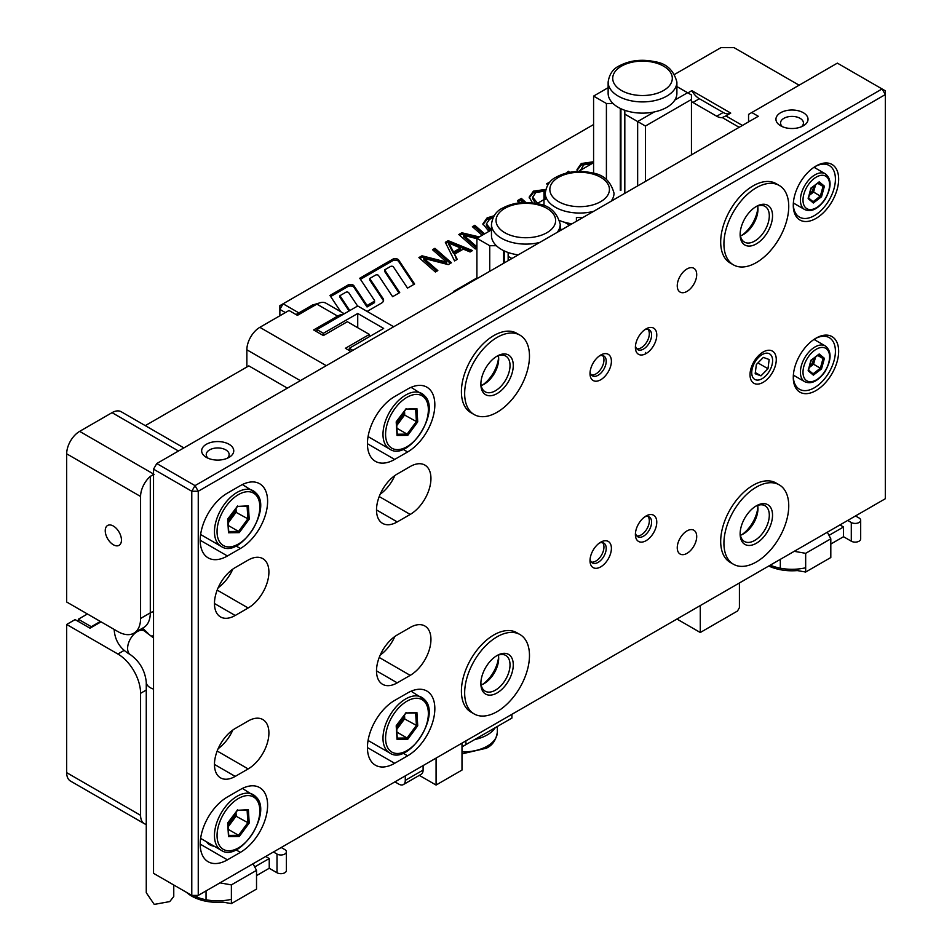 <?xml version="1.0" encoding="UTF-8"?>
<svg xmlns="http://www.w3.org/2000/svg" width="952" height="952" viewBox="0 0 952 952"><rect width="100%" height="100%" fill="white"/><g stroke="black" fill="none" stroke-linecap="round" stroke-linejoin="round"><path stroke-width="1.43" d="M423.104 765.587L423.104 770.073A9.163 5.295 60 0 1 421.212 774.273L403.386 784.567A9.163 5.295 -120 0 0 405.278 780.366L423.104 770.073M405.278 775.88L405.278 780.366M403.386 784.567A9.163 5.295 -120 0 1 398.805 784.115L394.913 781.866M357.726 327.714L357.726 313.47L383.656 328.44L349.301 348.277L352.871 350.336M393.7 326.762L357.726 305.985L316.897 329.559L323.371 333.307L357.726 313.47M323.371 333.307L323.371 335.556L313.636 329.951L337.615 316.1A18.338 10.579 120 0 1 343.267 314.338M349.301 350.538L349.301 348.277M316.897 329.559L316.897 331.832M91.309 627.463L91.309 626.713L78.35 619.228L87.417 613.981M91.309 626.713L100.388 621.466M78.35 619.228L78.35 621.466M350.907 351.466L345.397 348.289L369.376 334.438L347.337 321.716L323.359 335.568M369.376 336.687L369.376 334.438M246.865 366.996L246.865 349.789A18.338 10.579 -60 0 1 259.837 327.333L289.003 310.495L297.429 315.35L316.873 304.128A18.338 10.579 -60 0 1 326.036 303.224L344.279 313.755M287.385 388.142L248.817 365.877L145.287 425.639M133.923 633.163L143.645 627.547A32.082 18.528 -120 0 0 150.297 612.862A13.745 7.937 180 0 1 153.534 611.47L150.297 612.862L150.297 476.369A18.338 10.579 120 0 0 140.575 496.48L140.575 618.479A32.082 18.528 60 0 1 133.923 633.163A32.082 18.528 60 0 1 117.881 631.569L66.676 602.009L66.676 453.818A18.338 10.579 -60 0 1 79.647 431.363L112.05 412.656A18.338 10.579 -60 0 1 121.213 411.74L183.855 447.904M142.61 628.153L148.095 633.413M113.347 526.039A11.46 6.616 -120 0 0 105.244 530.716A11.46 6.616 -120 0 0 113.347 544.758A11.46 6.616 -120 0 0 121.451 540.07A11.46 6.616 -120 0 0 113.347 526.039M140.575 618.479L150.297 612.862L150.297 476.369L154.093 474.346M142.253 628.356L143.74 630.617M124.272 650.335L117.881 654.024A32.082 18.528 60 0 1 140.575 693.318L140.575 815.317A18.338 10.579 120 0 0 144.371 823.706L70.472 781.045A18.338 10.579 -60 0 1 66.676 772.655L66.676 624.464L75.101 619.597L90.012 628.201L101.031 621.846M144.371 823.706A18.338 10.579 120 0 0 146.263 824.42M117.881 654.024L66.676 624.464M173.764 885.003L173.764 896.51L169.742 901.592L154.236 904.4L146.263 892.714L146.263 682.096A13.745 7.937 180 0 0 153.534 689.093M150.297 476.369L153.534 474.536M739.157 127.306L722.282 117.572A14.661 8.473 60 0 1 716.725 116.227L692.889 102.471A14.661 8.473 60 0 1 691.449 101.519M687.891 92.915L691.842 90.63A14.661 8.473 -120 0 0 699.375 98.722L723.199 112.479A14.661 8.473 -120 0 0 730.327 113.324M691.842 90.63L730.731 113.086L725.472 116.132M742.405 125.438L725.876 115.894L722.282 117.572M799.121 85.204L733.968 47.6L721.009 47.6L674.742 74.316M763.147 352.026L763.147 352.026A18.564 10.722 120 0 0 750.021 374.767A18.564 10.722 120 0 0 763.147 382.347A18.564 10.722 120 0 0 776.273 359.606A18.564 10.722 120 0 0 763.147 352.026L763.147 352.026M677.253 547.745A13.745 7.937 120 0 0 680.109 554.04A13.745 7.937 120 0 0 690.7 550.363A13.745 7.937 120 0 0 696.709 536.523A13.745 7.937 120 0 0 693.853 530.228A13.745 7.937 120 0 0 683.262 533.917A13.745 7.937 120 0 0 677.253 547.745M677.253 285.79A13.745 7.937 120 0 0 680.109 292.085A13.745 7.937 120 0 0 690.7 288.408A13.745 7.937 120 0 0 696.709 274.569A13.745 7.937 120 0 0 693.853 268.274A13.745 7.937 120 0 0 683.262 271.951A13.745 7.937 120 0 0 677.253 285.79M757.661 206.037A20.623 11.912 -60 0 1 757.959 209.261A20.623 11.912 -60 0 1 743.369 234.525A20.623 11.912 -60 0 1 740.43 235.882M757.661 505.417A20.623 11.912 -60 0 1 757.959 508.642A20.623 11.912 -60 0 1 743.369 533.905A20.623 11.912 -60 0 1 740.43 535.262M498.384 355.727A20.623 11.912 -60 0 1 498.681 358.952A20.623 11.912 -60 0 1 484.104 384.215A20.623 11.912 -60 0 1 481.165 385.56M498.384 655.107A20.623 11.912 -60 0 1 498.681 658.332A20.623 11.912 -60 0 1 484.104 683.596A20.623 11.912 -60 0 1 481.165 684.94M214.426 846.352A11.46 6.616 180 0 1 209.595 844.698A11.46 6.616 180 0 1 206.727 841.913M206.358 457.377A16.041 9.258 0 0 0 229.051 457.377A16.041 9.258 0 0 0 229.051 444.275A16.041 9.258 0 0 0 206.358 444.275A16.041 9.258 0 0 0 206.358 457.377L206.358 457.377M227.147 458.305A11.46 6.616 0 0 0 229.158 454.568A11.46 6.616 0 0 0 225.802 449.891A11.46 6.616 0 0 0 213.319 448.452A11.46 6.616 0 0 0 206.239 454.568A11.46 6.616 0 0 0 208.25 458.305M780.64 125.807A16.041 9.258 0 0 0 803.333 125.807A16.041 9.258 0 0 0 803.333 112.717A16.041 9.258 0 0 0 780.64 112.717A16.041 9.258 0 0 0 780.64 125.807L780.64 125.807M801.429 126.747A11.46 6.616 0 0 0 803.44 123.01A11.46 6.616 0 0 0 800.085 118.322A11.46 6.616 0 0 0 787.601 116.894A11.46 6.616 0 0 0 780.533 123.01A11.46 6.616 0 0 0 782.532 126.747M644.694 516.888A11.46 6.616 -60 0 1 649.216 516.912A11.46 6.616 -60 0 1 650.978 526.087A11.46 6.616 -60 0 1 643.492 536.19A11.46 6.616 -60 0 1 637.757 536.75A11.46 6.616 -60 0 1 635.472 532.846M646.087 540.677A15.125 8.735 -60 0 1 635.389 534.5A15.125 8.735 -60 0 1 646.087 515.984L646.087 515.984A15.125 8.735 -60 0 1 656.773 522.148A15.125 8.735 -60 0 1 646.087 540.677M599.32 543.08A11.46 6.616 -60 0 1 603.842 543.104A11.46 6.616 -60 0 1 605.603 552.279A11.46 6.616 -60 0 1 598.118 562.382A11.46 6.616 -60 0 1 592.382 562.953A11.46 6.616 -60 0 1 590.109 559.05M600.712 566.868A15.125 8.735 -60 0 1 590.014 560.692A15.125 8.735 -60 0 1 600.712 542.176L600.712 542.176A15.125 8.735 -60 0 1 611.398 548.352A15.125 8.735 -60 0 1 600.712 566.868M599.32 355.965A11.46 6.616 -60 0 1 603.842 355.988A11.46 6.616 -60 0 1 605.603 365.175A11.46 6.616 -60 0 1 598.118 375.267A11.46 6.616 -60 0 1 592.382 375.838A11.46 6.616 -60 0 1 590.109 371.935M600.712 379.765A15.125 8.735 -60 0 1 590.014 373.589A15.125 8.735 -60 0 1 600.712 355.06L600.712 355.06A15.125 8.735 -60 0 1 611.398 361.236A15.125 8.735 -60 0 1 600.712 379.765M644.694 329.773A11.46 6.616 -60 0 1 649.216 329.797A11.46 6.616 -60 0 1 650.978 338.971A11.46 6.616 -60 0 1 643.492 349.075A11.46 6.616 -60 0 1 637.757 349.646A11.46 6.616 -60 0 1 635.472 345.731M646.087 353.561A15.125 8.735 -60 0 1 635.389 347.385A15.125 8.735 -60 0 1 646.087 328.868L646.087 328.868A15.125 8.735 -60 0 1 656.773 335.044A15.125 8.735 -60 0 1 646.087 353.561M815.971 338.186L815.971 338.186A32.082 18.528 120 0 0 793.278 377.48A32.082 18.528 120 0 0 815.971 390.582A32.082 18.528 120 0 0 838.652 351.288A32.082 18.528 120 0 0 815.971 338.186L815.971 338.186M793.302 376.516A29.786 17.195 120 0 0 799.454 389.249A29.786 17.195 120 0 0 814.353 387.773A29.786 17.195 120 0 0 833.809 361.522A29.786 17.195 120 0 0 829.24 337.651A29.786 17.195 120 0 0 815.138 338.674M793.302 376.337A29.786 17.195 120 0 0 793.932 375.98A29.786 17.195 120 0 0 794.361 375.719M815.971 166.041L815.971 166.041A32.082 18.528 120 0 0 793.278 205.334A32.082 18.528 120 0 0 815.971 218.436A32.082 18.528 120 0 0 838.652 179.143A32.082 18.528 120 0 0 815.971 166.041L815.971 166.041M793.302 204.371A29.786 17.195 120 0 0 799.454 217.104A29.786 17.195 120 0 0 814.353 215.628A29.786 17.195 120 0 0 833.809 189.377A29.786 17.195 120 0 0 829.24 165.505A29.786 17.195 120 0 0 815.138 166.54M793.302 204.192A29.786 17.195 120 0 0 793.932 203.835A29.786 17.195 120 0 0 794.361 203.585M779.248 185.473L776.011 183.605A45.839 26.466 120 0 0 740.692 195.886A45.839 26.466 120 0 0 720.688 242.01A45.839 26.466 120 0 0 730.184 262.99L733.421 264.858A45.839 26.466 120 0 0 768.74 252.577A45.839 26.466 120 0 0 788.744 206.453A45.839 26.466 120 0 0 779.248 185.473A45.839 26.466 120 0 0 743.928 197.754A45.839 26.466 120 0 0 723.925 243.879A45.839 26.466 120 0 0 733.421 264.858M779.248 484.854L776.011 482.985A45.839 26.466 120 0 0 740.692 495.266A45.839 26.466 120 0 0 720.688 541.39A45.839 26.466 120 0 0 730.184 562.37L733.421 564.238A45.839 26.466 120 0 0 768.74 551.958A45.839 26.466 120 0 0 788.744 505.833A45.839 26.466 120 0 0 779.248 484.854A45.839 26.466 120 0 0 743.928 497.134A45.839 26.466 120 0 0 723.925 543.259A45.839 26.466 120 0 0 733.421 564.238M519.982 634.544L516.746 632.675A45.839 26.466 120 0 0 481.426 644.956A45.839 26.466 120 0 0 461.411 691.081A45.839 26.466 120 0 0 470.907 712.06L474.144 713.929A45.839 26.466 120 0 0 509.463 701.648A45.839 26.466 120 0 0 529.479 655.523A45.839 26.466 120 0 0 519.982 634.544A45.839 26.466 120 0 0 484.663 646.824A45.839 26.466 120 0 0 464.659 692.949A45.839 26.466 120 0 0 474.144 713.929M519.982 335.163L516.746 333.295A45.839 26.466 120 0 0 481.426 345.576A45.839 26.466 120 0 0 461.411 391.7A45.839 26.466 120 0 0 470.907 412.68L474.144 414.548A45.839 26.466 120 0 0 509.463 402.268A45.839 26.466 120 0 0 529.479 356.143A45.839 26.466 120 0 0 519.982 335.163A45.839 26.466 120 0 0 484.663 347.444A45.839 26.466 120 0 0 464.659 393.569A45.839 26.466 120 0 0 474.144 414.548M496.23 656.035A20.623 11.912 -60 0 1 505.762 655.44A20.623 11.912 -60 0 1 508.915 671.969A20.623 11.912 -60 0 1 495.445 690.14A20.623 11.912 -60 0 1 485.127 691.164A20.623 11.912 -60 0 1 480.879 682.62M497.063 692.949A22.919 13.233 -60 0 1 480.867 683.596A22.919 13.233 -60 0 1 497.063 655.523L497.063 655.523A22.919 13.233 -60 0 1 513.271 664.877A22.919 13.233 -60 0 1 497.063 692.949M496.23 356.655A20.623 11.912 -60 0 1 505.762 356.06A20.623 11.912 -60 0 1 508.915 372.589A20.623 11.912 -60 0 1 495.445 390.76A20.623 11.912 -60 0 1 485.127 391.784A20.623 11.912 -60 0 1 480.879 383.24M497.063 393.569A22.919 13.233 -60 0 1 480.867 384.215A22.919 13.233 -60 0 1 497.063 356.143L497.063 356.143A22.919 13.233 -60 0 1 513.271 365.497A22.919 13.233 -60 0 1 497.063 393.569M755.507 206.965A20.623 11.912 -60 0 1 765.027 206.37A20.623 11.912 -60 0 1 768.193 222.899A20.623 11.912 -60 0 1 754.71 241.07A20.623 11.912 -60 0 1 744.404 242.094A20.623 11.912 -60 0 1 740.156 233.549M756.34 243.879A22.919 13.233 -60 0 1 740.132 234.525A22.919 13.233 -60 0 1 756.34 206.453L756.34 206.453A22.919 13.233 -60 0 1 772.536 215.818A22.919 13.233 -60 0 1 756.34 243.879M755.507 506.345A20.623 11.912 -60 0 1 765.027 505.75A20.623 11.912 -60 0 1 768.193 522.279A20.623 11.912 -60 0 1 754.71 540.45A20.623 11.912 -60 0 1 744.404 541.474A20.623 11.912 -60 0 1 740.156 532.93M756.34 543.259A22.919 13.233 -60 0 1 740.132 533.905A22.919 13.233 -60 0 1 756.34 505.833L756.34 505.833A22.919 13.233 -60 0 1 772.536 515.199A22.919 13.233 -60 0 1 756.34 543.259M410.205 627.463A29.333 16.934 -60 0 1 424.878 625.999A29.333 16.934 -60 0 1 430.947 639.435A29.333 16.934 -60 0 1 410.205 675.361L397.246 682.846A29.333 16.934 -60 0 1 382.585 684.298A29.333 16.934 -60 0 1 378.087 660.795A29.333 16.934 -60 0 1 397.246 634.948L410.205 627.463M248.163 721.009A29.333 16.934 -60 0 1 262.835 719.557A29.333 16.934 -60 0 1 268.904 732.992A29.333 16.934 -60 0 1 248.163 768.918L235.203 776.404A29.333 16.934 -60 0 1 220.531 777.855A29.333 16.934 -60 0 1 216.044 754.341A29.333 16.934 -60 0 1 235.203 728.494L248.163 721.009M410.205 466.539A29.333 16.934 -60 0 1 424.878 465.088A29.333 16.934 -60 0 1 430.947 478.511A29.333 16.934 -60 0 1 410.205 514.437L397.246 521.922A29.333 16.934 -60 0 1 382.585 523.374A29.333 16.934 -60 0 1 378.087 499.871A29.333 16.934 -60 0 1 397.246 474.025L410.205 466.539M248.163 560.097A29.333 16.934 -60 0 1 262.835 558.645A29.333 16.934 -60 0 1 268.904 572.069A29.333 16.934 -60 0 1 248.163 607.995L235.203 615.48A29.333 16.934 -60 0 1 220.531 616.932A29.333 16.934 -60 0 1 216.044 593.429A29.333 16.934 -60 0 1 235.203 567.582L248.163 560.097M407.623 692.949A38.496 22.229 -60 0 1 426.865 691.045A38.496 22.229 -60 0 1 434.838 708.669A38.496 22.229 -60 0 1 407.623 755.817L394.652 763.302A38.496 22.229 -60 0 1 375.409 765.206A38.496 22.229 -60 0 1 369.507 734.361A38.496 22.229 -60 0 1 394.652 700.434L407.623 692.949M240.392 789.494A38.496 22.229 -60 0 1 259.634 787.59A38.496 22.229 -60 0 1 267.607 805.213A38.496 22.229 -60 0 1 240.392 852.361L227.421 859.846A38.496 22.229 -60 0 1 208.179 861.762A38.496 22.229 -60 0 1 202.276 830.906A38.496 22.229 -60 0 1 227.421 796.979L240.392 789.494M407.623 389.07A38.496 22.229 -60 0 1 426.865 387.166A38.496 22.229 -60 0 1 434.838 404.79A38.496 22.229 -60 0 1 407.623 451.95L394.652 459.435A38.496 22.229 -60 0 1 375.409 461.339A38.496 22.229 -60 0 1 369.507 430.482A38.496 22.229 -60 0 1 394.652 396.556L407.623 389.07M240.392 485.627A38.496 22.229 -60 0 1 259.634 483.723A38.496 22.229 -60 0 1 267.607 501.347A38.496 22.229 -60 0 1 240.392 548.495L227.421 555.98A38.496 22.229 -60 0 1 208.179 557.884A38.496 22.229 -60 0 1 202.276 527.039A38.496 22.229 -60 0 1 227.421 493.112L240.392 485.627M153.534 469.157L153.534 873.317L191.78 895.404L191.78 491.244L153.534 469.157L156.771 463.541L195.017 485.627L882.087 88.953L837.355 63.129L751.794 112.526L758.28 116.275L156.771 463.541M367.924 437.432L368.733 436.98M367.924 741.311L368.733 740.846M232.812 569.117A29.333 16.934 -60 0 1 218.151 587.741M394.854 475.56A29.333 16.934 -60 0 1 380.193 494.195M232.812 730.041A29.333 16.934 -60 0 1 218.151 748.665M394.854 636.483A29.333 16.934 -60 0 1 380.193 655.107M751.794 112.526L748.558 114.395L748.558 121.88M741.834 534.703A25.204 14.554 120 0 0 757.875 506.916M741.834 235.322A25.204 14.554 120 0 0 757.875 207.536M482.569 385.001A25.204 14.554 120 0 0 498.61 357.226M482.569 684.393A25.204 14.554 120 0 0 498.61 656.606M198.254 895.404L885.324 498.729L885.324 94.569L198.254 491.244L198.254 895.404L191.78 895.404L195.017 897.272L198.254 895.404M814.995 167.861A29.786 17.195 120 0 0 814.983 166.636M814.995 340.007A29.786 17.195 120 0 0 814.983 338.781M191.78 491.244L198.254 491.244L195.017 485.627L191.78 491.244M882.087 88.953L885.324 94.569L885.324 90.821L882.087 88.953M349.8 310.566L339.912 295.691L345.719 292.335A1.833 1.059 180 0 1 348.313 292.335A1.833 1.059 180 0 1 348.729 292.704L357.607 306.056M367.127 311.411L381.443 303.141A7.33 4.236 0 0 0 383.596 300.154A7.33 4.236 0 0 0 383.109 298.63L369.709 278.484L375.516 275.128A1.833 1.059 180 0 1 378.111 275.128A1.833 1.059 180 0 1 378.527 275.497L392.617 296.691L399.721 292.597L384.608 269.88L390.415 266.536A1.833 1.059 180 0 1 393.009 266.536A1.833 1.059 180 0 1 393.426 266.905L407.515 288.099L414.62 283.993L398.662 260.003A3.665 2.118 0 0 0 397.829 259.265A3.665 2.118 0 0 0 392.64 259.265L359.737 278.258L374.422 300.332A1.833 1.059 180 0 1 374.541 300.713A1.833 1.059 180 0 1 374.005 301.463L367.044 305.473L353.965 285.802A3.665 2.118 0 0 0 353.132 285.065A3.665 2.118 0 0 0 347.944 285.065L329.939 295.465L340.745 311.709M413.894 284.41L398.662 261.491A3.665 2.118 0 0 0 397.829 260.753A3.665 2.118 0 0 0 392.64 260.753L360.463 279.341M374.422 301.832A1.833 1.059 180 0 1 374.541 302.2A1.833 1.059 180 0 1 374.005 302.95L367.044 306.972L353.965 287.302A3.665 2.118 0 0 0 353.132 286.564A3.665 2.118 0 0 0 347.944 286.564L330.665 296.548M566.392 173.05L568.392 171.265L569.617 172.336M547.793 184.855L546.626 183.831L550.232 181.749M532.513 202.883L529.145 197.147L533.406 191.15L545.77 189.412M476.904 238.702L463.731 235.322L476.904 246.865M476.904 248.032L475.274 248.972L458.793 234.537L461.863 232.776L479.261 236.941M482.164 235.263L472.394 226.695L474.822 225.291L484.604 233.859M454.556 254.184L457.246 259.384L454.568 260.931L445.334 242.308L448.19 240.666L472.513 250.566L470.098 251.971L463.303 249.126L454.556 254.184L456.651 259.729M593.584 124.545L283.101 303.795L298.857 312.887M454.223 291.812L453.568 291.443L476.904 277.972M427.841 261.86L437.825 270.594L435.385 271.998L418.904 257.575L421.974 255.802L446.655 262.121L432.505 249.721L434.933 248.317L451.415 262.752L448.213 264.596L423.842 258.361L427.841 261.86L427.841 263.347L436.789 271.189M488.923 231.36L482.878 223.863L487.138 217.865L494.076 215.783M518.65 202.954L517.495 200.646L521.363 198.409L525.885 202.49M522.684 202.574L521.398 201.158L521.97 202.621M577.364 171.467L577.019 169.515L581.279 163.518L593.584 161.757M419.308 775.368L436.075 785.043L461.994 770.073L461.994 743.131M436.075 758.101L436.075 785.043M676.943 619.038L700.279 632.509L737.479 611.029L739.418 607.662L739.418 582.969M700.279 605.555L700.279 632.509M285.374 312.589L279.864 309.4L279.864 315.767M279.864 309.4L283.101 303.795L279.864 305.663L279.864 309.4M419.939 258.468L421.974 257.29L421.974 255.802M421.974 257.29L446.655 263.621L446.655 262.121M433.529 250.626L434.933 249.817L434.933 248.317M434.933 249.817L450.379 263.347M427.841 263.347L423.842 259.848L423.842 258.361M445.917 243.474L448.19 242.165L448.19 240.666M448.19 242.165L470.99 251.447M448.82 243.057L448.82 244.557L453.533 253.506L460.53 249.46L460.53 247.972L448.82 243.057L453.533 252.006L460.53 247.972M450.712 248.246L450.712 246.746M453.533 253.506L453.533 252.006M459.816 235.441L461.863 234.263L461.863 232.776M461.863 234.263L477.464 237.988M473.418 227.599L474.822 226.778L474.822 225.291M474.822 226.778L483.58 234.454M476.678 248.163L463.731 236.822L463.731 235.322M482.926 224.612L487.138 219.365L487.138 217.865M487.138 219.365L493.16 217.377M492.862 217.996L489.578 219.222L486.401 223.91L486.401 225.41L490.066 230.705M486.401 223.91L491.315 229.979M518.078 201.812L521.363 199.908L521.363 198.409M521.363 199.908L524.255 202.514M521.398 202.657L521.398 201.158M529.205 197.897L533.406 192.649L533.406 191.15M533.406 192.649L544.996 190.757M544.246 191.197L535.845 192.506L532.668 197.195L532.668 198.694L535.393 203.311M532.668 197.195L537.594 203.264M568.392 172.586L568.392 171.265M577.067 170.265L581.279 165.017L581.279 163.518M581.279 165.017L592.858 163.125M592.108 163.554L583.719 164.875L580.577 170.218M367.044 306.972L367.044 305.473M398.995 293.014L384.608 271.38L384.608 269.88M383.477 300.903A7.33 4.236 0 0 0 383.109 300.13L369.709 279.983L369.709 278.484M349.087 310.983L339.912 297.191L339.912 295.691M228.075 824.801L234.894 815.578L247.877 822.683L247.115 810.271M228.361 829.406L238.559 835.297L247.877 822.683L249.198 823.052L239.261 836.499L238.559 835.297L228.718 835.404M237.036 810.307L248.389 809.724L247.115 810.188L248.389 809.724L249.198 823.052M227.718 822.921L237.631 809.854M239.261 836.499L228.504 836.629L227.695 823.302M591.37 374.981A11.46 6.616 120 0 0 594.691 374.529A11.46 6.616 120 0 0 595.845 373.957A11.46 6.616 120 0 0 603.949 359.927A11.46 6.616 120 0 0 602.592 355.536M815.543 357.083L813.579 364.223L821.505 368.924L813.377 375.136L808.165 370.792L810.902 360.237M817.685 355.453L823.028 358.535L818.542 354.787M808.26 369.852L808.165 370.792L808.26 369.852M811.08 360.213L819.208 353.989L824.42 358.345L823.028 358.535L820.386 368.15L813.079 373.862L808.557 370.09L812.996 373.803L813.377 375.136M819.208 353.989L818.292 354.584L819.208 353.989M809.271 367.52L813.579 364.223L812.449 363.45L813.853 358.38M539.808 242.403A34.379 19.849 180 0 1 491.47 224.267L491.47 235.501A34.379 19.849 0 0 0 496.373 245.711A34.379 19.849 0 0 0 508.154 252.506A34.379 19.849 0 0 0 518.245 254.85M491.47 229.896L476.904 238.297L489.745 245.711L496.373 245.711M511.914 258.516L508.154 256.338L508.154 252.506M561.823 229.694L560.216 228.778M476.904 278.722L476.904 238.297M508.154 260.681L508.154 256.338M503.608 263.299L503.608 250.638M489.745 271.308L489.745 245.711M495.266 727.673L474.75 739.514A34.379 19.849 0 0 0 487.281 734.896A34.379 19.849 0 0 0 495.266 727.673M461.994 746.88L511.914 718.058L511.914 714.321M465.885 744.631L465.885 740.882M572.045 223.791A34.379 19.849 180 0 1 564.465 222.244L569.593 225.207M543.997 199.575L536.976 203.621M564.465 222.244A34.379 19.849 180 0 1 559.752 220.626M676.896 82.062L676.896 93.296A34.379 19.849 180 0 1 674.813 100.091A34.379 19.849 180 0 1 666.828 107.326A34.379 19.849 180 0 1 654.298 111.931A34.379 19.849 180 0 1 624.821 110.301A34.379 19.849 180 0 1 613.04 103.506A34.379 19.849 180 0 1 608.138 93.296L608.138 82.062C609.316 74.208 612.993 68.83 619.157 65.938C629.843 60.285 641.827 58.893 655.107 61.749C666.436 63.451 673.695 70.222 676.896 82.062A34.379 19.849 180 0 1 666.828 96.093A34.379 19.849 180 0 1 629.367 100.4A34.379 19.849 180 0 1 608.138 82.062M624.821 110.301L624.821 114.133L637.65 121.547L654.298 111.931M608.138 87.691L593.584 96.093L606.412 103.506L613.04 103.506M674.813 100.091L687.57 92.725L691.449 94.974L691.449 99.46L645.432 126.033L645.432 181.415M645.432 352.442L645.432 353.918M645.432 126.033L637.65 121.547L637.65 185.914M691.449 99.46L691.449 154.855M593.584 96.093L593.584 173.24M606.412 103.506L606.412 179.369M620.288 108.433L620.288 190.329M624.821 114.133L624.821 193.315M687.57 92.725L676.896 86.572M256.528 870.366L256.528 889.073L231.384 903.603L231.384 884.884L256.528 870.366L253.053 863.773M206.037 890.905L206.037 899.14M219.948 882.873L231.384 884.884M254.708 866.927L269.238 858.537L269.238 868.272L277.008 872.758L277.008 854.051A5.498 3.177 0 0 0 284.791 854.051A5.498 3.177 0 0 0 286.397 851.802A5.498 3.177 0 0 0 284.791 849.565L281.221 847.506M265.667 856.479L269.238 858.537M273.45 851.992L277.008 854.051M186.663 892.452A36.664 21.17 180 0 0 223.018 902.127L231.384 903.603M256.528 875.602L269.238 868.272M286.397 851.802L286.397 870.521A5.498 3.177 180 0 1 284.791 872.758A5.498 3.177 180 0 1 277.008 872.758M830.81 538.808L830.81 557.515L805.666 572.033L805.666 553.326L830.81 538.808L827.336 532.204M780.319 559.348L780.319 567.582M794.23 551.315L805.666 553.326M829.002 535.369L843.52 526.98L843.52 536.714L851.29 541.2L851.29 522.493A5.498 3.177 0 0 0 859.073 522.493A5.498 3.177 0 0 0 860.679 520.244A5.498 3.177 0 0 0 859.073 517.995L855.503 515.948M839.95 524.921L843.52 526.98M847.732 520.435L851.29 522.493M768.776 566.012A36.664 21.17 180 0 0 797.3 570.569L805.666 572.033M830.81 544.044L843.52 536.714M860.679 520.244L860.679 538.963A5.498 3.177 180 0 1 859.073 541.2A5.498 3.177 180 0 1 851.29 541.2M770.263 369.555A14.756 8.52 120 0 0 768.752 353.478A14.756 8.52 120 0 0 754.067 363.7A14.756 8.52 120 0 0 755.591 379.777A14.756 8.52 120 0 0 770.263 369.555M767.978 368.721L769.156 359.511L763.349 357.405L756.364 364.521L755.174 373.743L760.981 375.838L767.978 368.721L757.935 362.926M755.329 372.577L760.981 375.838M576.4 221.28L576.4 217.532L582.886 217.532M545.532 190.448L543.997 191.34L543.997 205.668M593.584 162.709L578.459 171.443M228.075 520.934L234.894 511.712L247.877 518.816L247.115 506.404M228.361 525.528L238.559 531.418L247.877 518.816L249.198 519.185L239.261 532.632L238.559 531.418L228.718 531.537M237.036 506.44L248.389 505.857L247.115 506.321L248.389 505.857L249.198 519.185M227.718 519.042L237.631 505.976M239.261 532.632L228.504 532.751L227.695 519.435M396.603 727.506L403.41 718.284L416.405 725.388L415.643 712.977M396.877 732.112L407.087 738.002L416.405 725.388L417.726 725.757L407.789 739.204L407.087 738.002L397.246 738.109M405.552 713.012L416.905 712.429L415.643 712.893L416.905 712.429L417.726 725.757M396.234 725.626L406.159 712.548M407.789 739.204L397.032 739.335L396.21 726.007M396.603 423.64L403.41 414.417L416.405 421.522L415.643 409.11M396.877 428.233L407.087 434.124L416.405 421.522L417.726 421.879L407.789 435.338L407.087 434.124L397.246 434.243M405.552 409.146L416.905 408.563L415.643 409.027L416.905 408.563L417.726 421.879M396.234 421.748L406.159 408.682M407.789 435.338L397.032 435.457L396.21 422.129M636.733 348.789A11.46 6.616 120 0 0 640.065 348.337A11.46 6.616 120 0 0 641.22 347.766A11.46 6.616 120 0 0 649.323 333.735A11.46 6.616 120 0 0 647.967 329.332M591.37 562.096A11.46 6.616 120 0 0 594.691 561.644A11.46 6.616 120 0 0 595.845 561.073A11.46 6.616 120 0 0 603.949 547.043A11.46 6.616 120 0 0 602.592 542.64M636.733 535.905A11.46 6.616 120 0 0 640.065 535.452A11.46 6.616 120 0 0 641.22 534.881A11.46 6.616 120 0 0 649.323 520.839A11.46 6.616 120 0 0 647.967 516.448M815.543 184.938L813.579 192.078L821.505 196.778L813.377 203.002L808.165 198.647L810.902 188.091M817.685 183.308L823.028 186.39L818.542 182.641M808.26 197.707L808.165 198.647L808.26 197.707M811.08 188.068L819.208 181.856L824.42 186.199L823.028 186.39L820.386 196.005L813.079 201.729L808.557 197.945L812.996 201.657L813.377 203.002M819.208 181.856L818.292 182.439L819.208 181.856M809.271 195.374L813.579 192.078L812.449 191.304L813.853 186.235M805.666 567.773A36.664 21.17 180 0 1 770.239 565.167M231.384 899.331A36.664 21.17 180 0 1 195.957 896.724M296.012 314.529L312.292 305.128A9.163 5.295 60 0 1 315.457 304.949M153.534 635.912L151.392 635.984M112.05 412.656L178.488 451.01M153.534 474.025L79.647 431.363M66.676 453.818L140.575 496.48M140.575 815.317L66.676 772.655M140.575 693.318L146.263 690.033M316.873 304.128L337.615 316.1M326.274 365.687L259.837 327.333M246.865 349.789L300.344 380.657M141.479 628.677L144.204 630.89A13.745 7.937 120 0 0 137.326 631.569A13.745 7.937 120 0 0 127.604 648.419A13.745 7.937 120 0 0 130.448 654.702C139.754 661.509 145.025 670.636 146.263 682.096M699.375 98.722L692.889 102.471M723.199 112.479L716.725 116.227M200.206 540.26L227.421 555.98M235.965 545.948L240.392 548.495M367.436 443.715L394.652 459.435M403.017 449.284L407.623 451.95M200.206 844.138L227.421 859.846M235.965 849.815L240.392 852.361M367.436 747.582L394.652 763.302M403.017 753.163L407.623 755.817M217.175 590.097L248.163 607.995M214.462 603.508L235.203 615.48M379.217 496.551L410.205 514.437M376.504 509.951L397.246 521.922M217.175 751.021L248.163 768.918M214.462 764.42L235.203 776.404M379.217 657.463L410.205 675.361M376.504 670.862L397.246 682.846M392.64 260.753L392.64 259.265M347.944 286.564L347.944 285.065M433.148 259.944L433.148 258.444M441.609 262.062L441.609 260.562M473.037 236.905L473.037 235.418M467.729 240.32L467.729 238.821M353.965 287.302L353.965 285.802M374.005 302.95L374.005 301.463M398.662 261.491L398.662 260.003M383.109 300.13L383.109 298.63M200.622 838.391L221.102 850.207A32.082 18.528 -60 0 1 218.317 847.911A32.082 18.528 -60 0 1 222.732 810.521A32.082 18.528 -60 0 1 253.184 794.646A32.082 18.528 -60 0 1 255.981 796.943M256.195 799.156A30.25 17.469 120 0 0 226.516 809.569A30.25 17.469 120 0 0 220.685 847.197A30.25 17.469 120 0 0 250.376 836.784A30.25 17.469 120 0 0 256.195 799.156M235.989 812.365L236.215 815.947L228.194 826.788M234.894 815.578L234.787 813.984M793.373 375.147L804.678 381.681A20.623 11.912 -60 0 1 805.761 356.107A20.623 11.912 -60 0 1 825.313 345.957L813.996 339.424M807.879 357.547A18.79 10.853 120 0 0 805.999 380.217A18.79 10.853 120 0 0 824.706 371.589A18.79 10.853 120 0 0 826.574 348.92A18.79 10.853 120 0 0 807.879 357.547M824.42 358.345L821.505 368.924M809.843 365.449L812.449 363.45M504.774 208.369A29.786 17.195 0 0 0 504.774 232.693A29.786 17.195 0 0 0 546.912 232.693A29.786 17.195 0 0 0 546.912 208.369A29.786 17.195 0 0 0 504.774 208.369M504.262 262.93L504.262 250.947M560.216 230.622L560.216 224.267A34.379 19.849 180 0 1 557.253 232.324M461.994 751.925A34.379 19.849 0 0 0 487.281 746.13A34.379 19.849 0 0 0 497.349 732.088C496.17 739.954 492.505 745.333 486.329 748.224L461.994 753.865M593.608 211.344A34.379 19.849 180 0 1 545.27 193.208C546.424 185.366 550.101 179.987 556.289 177.072C566.976 171.431 578.959 170.039 592.227 172.895C603.556 174.585 610.815 181.368 614.016 193.208A34.379 19.849 180 0 1 611.053 201.265M600.712 201.634A29.786 17.195 0 0 0 600.712 177.31A29.786 17.195 0 0 0 558.574 177.31A29.786 17.195 0 0 0 558.574 201.634A29.786 17.195 0 0 0 600.712 201.634M621.454 66.164A29.786 17.195 -0 0 0 621.454 90.488A29.786 17.195 -0 0 0 663.58 90.488A29.786 17.195 -0 0 0 663.58 66.164A29.786 17.195 -0 0 0 621.454 66.164M620.93 108.742L620.93 190.329M200.622 534.512L221.102 546.341A32.082 18.528 -60 0 1 218.317 544.032A32.082 18.528 -60 0 1 222.732 506.654A32.082 18.528 -60 0 1 253.184 490.768A32.082 18.528 -60 0 1 255.981 493.077M256.195 495.278A30.25 17.469 120 0 0 226.516 505.69A30.25 17.469 120 0 0 220.685 543.33A30.25 17.469 120 0 0 250.376 532.918A30.25 17.469 120 0 0 256.195 495.278M235.989 508.487L236.215 512.081L228.194 522.922M234.894 511.712L234.787 510.105M368.067 740.466L389.63 752.913A32.082 18.528 -60 0 1 386.845 750.616A32.082 18.528 -60 0 1 391.26 713.226A32.082 18.528 -60 0 1 421.712 697.352A32.082 18.528 -60 0 1 424.509 699.649M424.723 701.85A30.25 17.469 120 0 0 395.044 712.263A30.25 17.469 120 0 0 389.213 749.902A30.25 17.469 120 0 0 418.904 739.49A30.25 17.469 120 0 0 424.723 701.85M404.517 715.059L404.731 718.653L396.722 729.494M403.41 718.284L403.315 716.689M368.067 436.599L389.63 449.046A32.082 18.528 -60 0 1 386.845 446.738A32.082 18.528 -60 0 1 391.26 409.348A32.082 18.528 -60 0 1 421.712 393.473A32.082 18.528 -60 0 1 424.509 395.782M424.723 397.984A30.25 17.469 120 0 0 395.044 408.396A30.25 17.469 120 0 0 389.213 446.036A30.25 17.469 120 0 0 418.904 435.623A30.25 17.469 120 0 0 424.723 397.984M404.517 411.193L404.731 414.786L396.722 425.627M403.41 414.417L403.315 412.811M793.373 203.002L804.678 209.535A20.623 11.912 -60 0 1 805.761 183.962A20.623 11.912 -60 0 1 825.313 173.811L813.996 167.278M807.879 185.402A18.79 10.853 120 0 0 805.999 208.071A18.79 10.853 120 0 0 824.706 199.444A18.79 10.853 120 0 0 826.574 176.775A18.79 10.853 120 0 0 807.879 185.402M824.42 186.199L821.505 196.778M809.843 193.315L812.449 191.304M312.292 305.128L319.194 303.034M143.609 630.533L143.454 629.855M114.18 629.439L114.18 629.7C114.954 640.767 120.38 649.097 130.448 654.702M144.204 630.89L153.534 637.899M142.467 629.7L143.086 629.224M580.53 169.563L580.53 171.062M374.541 302.2L374.541 300.713M242.403 788.423L256.278 797.193C272.831 812.937 239.392 863.476 221.102 850.207M237.453 810.39L247.437 810.271M227.956 823.23L237.536 810.271M228.754 835.892L227.98 823.206M804.678 381.681C811.187 384.572 817.935 381.288 824.932 371.851C831.643 359.785 831.774 351.157 825.313 345.957M808.486 370.364L811.235 360.38L818.875 354.537M491.47 224.267C492.648 216.413 496.313 211.035 502.489 208.143C513.176 202.49 525.159 201.098 538.439 203.954C549.756 205.656 557.027 212.427 560.216 224.267M497.349 732.088L497.349 726.471M545.27 193.208L545.27 199.563M242.403 484.544L256.278 493.326C272.831 509.058 239.392 559.597 221.102 546.341M237.453 506.512L247.437 506.404M227.956 519.352L237.536 506.393M228.754 532.025L227.98 519.328M411.074 691.2L424.806 699.898C441.347 715.63 407.908 766.182 389.63 752.913M405.968 713.096L415.964 712.977M397.281 738.597L396.508 725.912L406.064 712.965M411.074 387.333L424.806 396.02C441.347 411.764 407.908 462.303 389.63 449.046M405.968 409.217L415.964 409.098M397.281 434.719L396.508 422.033L406.064 409.098M804.678 209.535C811.187 212.427 817.935 209.154 824.932 199.706C831.643 187.639 831.774 179.012 825.313 173.811M808.486 198.218L811.235 188.234L818.875 182.391"/></g></svg>
